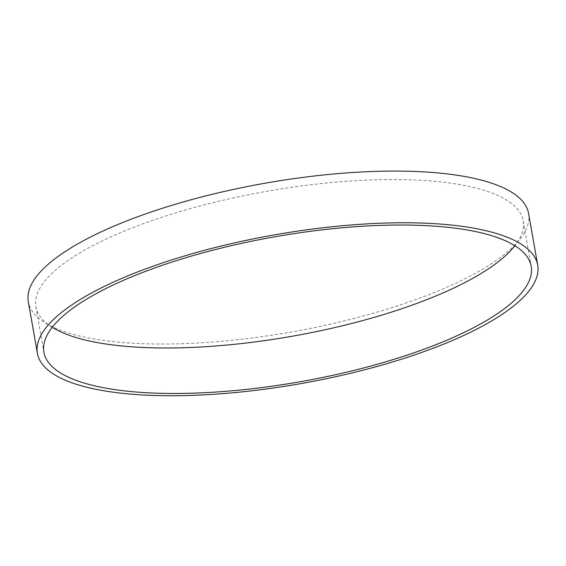<?xml version="1.0" encoding="UTF-8"?>
<svg xmlns="http://www.w3.org/2000/svg" width="566" height="566" viewBox="0 0 566 566"><rect width="100%" height="100%" fill="white"/><g stroke="black" fill="none" stroke-linecap="round" stroke-linejoin="round"><path stroke-width="0.42" stroke-dasharray="2.83 2.12" d="M528.587 213.453A254 75.533 -10 0 1 291.561 331.945A254 75.533 -10 0 1 28.3 301.664M52.221 327.297A247.406 73.573 -10 0 1 35.891 306.722A247.406 73.573 -10 0 1 57.873 268.121A247.406 73.573 -10 0 1 325.457 183.129A247.406 73.573 -10 0 1 523.182 220.804A247.406 73.573 -10 0 1 514.876 245.715M35.891 306.722L43.915 352.215M523.182 220.804L531.205 266.289"/><path stroke-width="0.85" d="M37.413 353.361L28.3 301.664A254 75.533 -10 0 1 50.869 262.03A254 75.533 -10 0 1 325.584 174.774A254 75.533 -10 0 1 528.587 213.453L537.7 265.143A254 75.533 -10 0 1 300.673 383.642A254 75.533 -10 0 1 37.413 353.361A254 75.533 -10 0 1 59.989 313.727A254 75.533 -10 0 1 334.704 226.471A254 75.533 -10 0 1 537.7 265.143M65.897 313.614A247.406 73.573 -10 0 1 333.48 228.622A247.406 73.573 -10 0 1 531.205 266.289A247.406 73.573 -10 0 1 300.334 381.703A247.406 73.573 -10 0 1 43.915 352.215A247.406 73.573 -10 0 1 65.897 313.614M514.876 245.715A247.406 73.573 -10 0 1 292.311 336.218A247.406 73.573 -10 0 1 52.221 327.297"/></g></svg>
